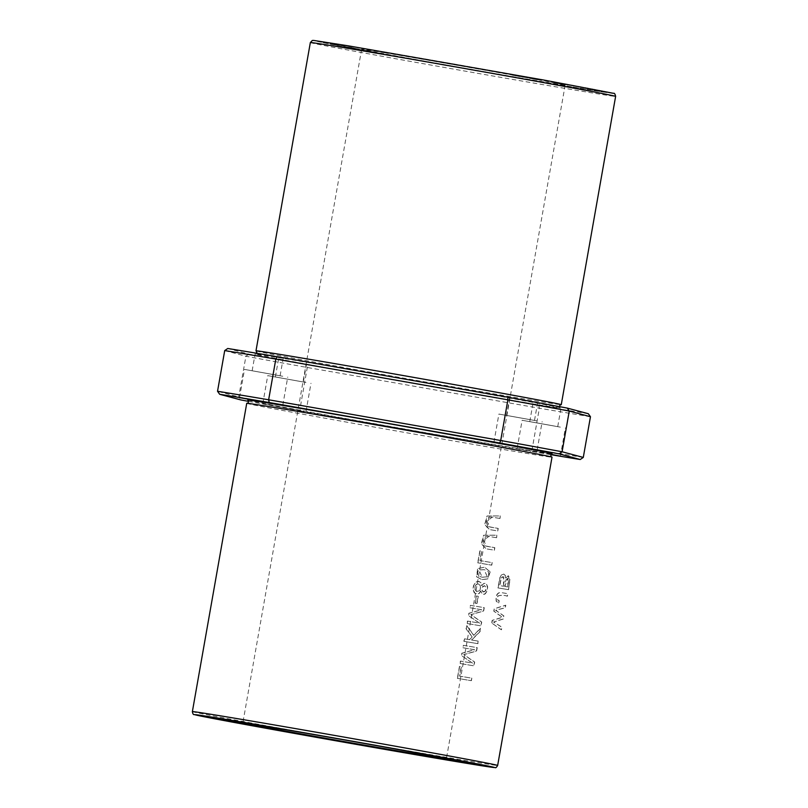 <?xml version="1.0" encoding="UTF-8"?>
<svg xmlns="http://www.w3.org/2000/svg" width="808" height="808" viewBox="0 0 808 808"><rect width="100%" height="100%" fill="white"/><g stroke="black" fill="none" stroke-linecap="round" stroke-linejoin="round"><path stroke-width="0.61" stroke-dasharray="4.04 3.03" d="M224.715 350.571L245.915 356.237A211.827 1.707 -170 0 0 307.293 367.489L539.36 408.222A211.827 1.707 -170 0 0 590.466 416.726M583.285 457.429A211.827 1.707 10 0 1 532.179 448.925L300.111 408.191L307.293 367.489L308.282 365.014A209.242 1.687 10 0 1 248.824 354.116L227.765 348.49M588.315 413.716A209.242 1.687 10 0 1 538.795 405.485L539.36 408.222L532.179 448.925L530.725 451.278A209.242 1.687 -170 0 0 550.925 454.682M248.601 401.374A209.242 1.687 -170 0 0 300.202 410.807L300.111 408.191A211.827 1.707 10 0 1 238.734 396.94L217.534 391.274M248.824 354.116L245.915 356.237L238.734 396.94L240.754 399.909M486.174 765.913A144.662 1.161 -170 0 0 487.072 765.933A144.662 1.161 -170 0 0 393.173 748.269A144.662 1.161 -170 0 0 235.128 720.756A144.662 1.161 -170 0 0 202.141 715.696A144.662 1.161 -170 0 0 203 715.979M411.322 751.793L397.132 749.238M400.455 749.834L406.808 750.753M420.433 753.45L418.433 753.086M427.281 754.692L425.2 754.308M441.885 757.096C450.127 758.54 450.157 758.51 442.006 756.995C450.157 758.51 450.127 758.54 441.885 757.096L427.19 754.48L441.956 757.248C450.117 758.763 450.076 758.803 441.845 757.349L442.35 757.187L441.845 757.349C450.076 758.803 450.117 758.763 441.956 757.248L432.644 755.672M410.141 58.792L394.041 55.883L419.069 60.226L394.001 56.136L410.09 59.045M551.662 82.174L569.266 85.204L551.622 82.426M459.065 67.508L440.905 64.559L459.025 67.761M539.34 79.83L529.442 78.325L539.3 80.083M541.31 80.043L529.573 78.336L541.269 80.305M355.308 48.369L337.805 45.349L355.257 48.621M359.126 49.147L338.34 45.47L359.075 49.399M380.164 53.237L368.69 51.217L380.114 53.49M431.967 62.701L416.867 60.004L437.512 63.529L416.827 60.257L431.916 62.953M523.119 76.922L512.373 75.215L523.079 77.184M572.872 87.244A144.662 1.161 -170 0 0 605.859 92.304A144.662 1.161 -170 0 0 511.959 74.629A144.662 1.161 -170 0 0 353.914 47.127A144.662 1.161 -170 0 0 320.928 42.066A144.662 1.161 -170 0 0 414.827 59.731A144.662 1.161 -170 0 0 572.872 87.244M385.194 52.853A103.333 0.828 -170 0 0 361.631 49.237A103.333 0.828 -170 0 0 463.247 68.003A103.333 0.828 -170 0 0 565.156 85.123A103.333 0.828 -170 0 0 498.082 72.508A103.333 0.828 -170 0 0 385.194 52.853M478.326 70.902L466.226 69.013L478.286 71.154M349.409 47.621L366.327 50.793L349.359 47.874M390.618 55.197L384.84 54.409L390.577 55.459M371.064 51.439L356.277 48.914L371.064 51.439M351.702 47.561L332.946 44.309L351.652 47.813M353.237 47.935L333.007 44.591L353.197 48.197M246.733 403.323A154.995 1.252 -170 0 0 347.339 422.251A154.995 1.252 -170 0 0 516.676 451.733A154.995 1.252 -170 0 0 552.015 457.146M464.085 641.35L464.529 638.825A154.995 1.252 -170 0 0 469.529 639.673L472.306 636.926L466.277 628.907L466.862 625.574L473.841 635.351L480.639 628.25L480.033 631.674L471.731 640.037A154.995 1.252 -170 0 0 478.356 641.148L477.912 643.673A154.995 1.252 10 0 1 464.085 641.35L463.883 641.31A154.742 1.242 -170 0 0 477.72 643.643L478.164 641.118A154.742 1.242 10 0 1 471.539 640.007L479.841 631.634L480.437 628.22L473.65 635.32L466.66 625.533L466.075 628.866L472.114 636.886L469.337 639.633A154.742 1.242 10 0 1 464.327 638.785L463.883 641.31M499.99 518.473A154.995 1.252 10 0 1 492.234 517.17L486.79 521.241L490.284 527.089L498.233 528.432L497.789 530.957L489.84 529.634L484.851 524.715L487.224 515.999L500.435 515.948L499.99 518.473L500.243 515.908L487.002 515.989L484.649 524.695L489.648 529.594L497.597 530.917L498.041 528.392L488.638 526.685L486.769 525.008L486.456 522.18L487.739 518.241L489.507 517.1L492.042 517.14A154.742 1.242 -170 0 0 499.799 518.443M475.286 603.212L476.548 596.011A154.995 1.252 -170 0 0 478.296 596.304L477.023 603.505A154.995 1.252 10 0 1 475.286 603.212L475.084 603.172A154.742 1.242 -170 0 0 476.831 603.465L478.094 596.264A154.742 1.242 10 0 1 476.356 595.971L475.084 603.172M460.166 663.53L460.6 661.096A154.995 1.252 -170 0 0 472.498 663.095L461.57 655.571L461.974 653.298L474.66 649.723A154.995 1.252 10 0 1 462.954 647.753L463.378 645.319A154.995 1.252 -170 0 0 477.215 647.642L476.619 651.046L463.903 654.652L474.68 662.055L474.003 665.853A154.995 1.252 10 0 1 460.166 663.53L459.974 663.489A154.742 1.242 -170 0 0 473.811 665.822L474.478 662.015L463.711 654.621L476.417 651.006L477.023 647.612A154.742 1.242 10 0 1 463.186 645.279L462.752 647.713A154.742 1.242 -170 0 0 474.458 649.693L461.772 653.258L461.378 655.53L472.296 663.055A154.742 1.242 10 0 1 460.398 661.055L459.974 663.489M496.597 537.724A154.995 1.252 10 0 1 488.84 536.421L483.396 540.491L486.891 546.339L494.839 547.683L494.395 550.208L486.446 548.885L481.457 543.966L483.83 535.25L497.041 535.199L496.597 537.724L496.849 535.159L483.608 535.239L481.255 543.946L486.254 548.844L494.203 550.167L494.647 547.642L485.244 545.935L483.376 544.259L483.063 541.431L484.346 537.492L486.113 536.35L488.648 536.391A154.742 1.242 -170 0 0 496.405 537.694M477.922 562.843L480.023 550.915A154.995 1.252 -170 0 0 481.75 551.207L480.093 560.611A154.995 1.252 -170 0 0 492.203 562.651L491.759 565.176A154.995 1.252 10 0 1 477.922 562.843L477.72 562.802A154.742 1.242 -170 0 0 491.567 565.135L492.011 562.61A154.742 1.242 10 0 1 479.901 560.57L481.558 551.177A154.742 1.242 10 0 1 479.831 550.884L477.72 562.802M498.677 602.99L499.061 600.697C497.274 600.324 496.89 598.728 497.92 595.91C501.273 595.011 504.364 595.102 507.192 596.173L507.636 593.648L500.586 592.496C497.021 592.719 495.567 595.637 496.223 601.253L498.486 602.95L496.415 601.293C495.748 595.749 497.183 592.83 500.718 592.527L507.838 593.678L507.384 596.213C504.566 595.163 501.475 595.072 498.112 595.94C497.092 598.758 497.465 600.354 499.263 600.738L498.677 602.99M498.082 587.951L500.142 577.498L501.576 574.973L503.818 574.064L505.454 575.609L505.788 578.084L508.272 575.761L510.04 578.023L508.545 589.658A154.995 1.252 10 0 1 498.082 587.951L497.89 587.911A154.742 1.242 -170 0 0 508.343 589.628L509.757 581.538L508.252 575.74L505.596 578.053L505.071 575.155L503.687 574.044L501.445 574.872L499.899 577.609L497.89 587.911M467.216 623.544L467.65 621.11A154.995 1.252 -170 0 0 479.548 623.12L468.62 615.595L469.024 613.312L481.709 609.747A154.995 1.252 10 0 1 470.004 607.768L470.428 605.333A154.995 1.252 -170 0 0 484.265 607.666L483.669 611.06L470.953 614.676L481.73 622.069L481.053 625.877A154.995 1.252 10 0 1 467.216 623.544L467.024 623.513A154.742 1.242 -170 0 0 480.861 625.836L481.528 622.039L470.761 614.635L483.467 611.03L484.073 607.626A154.742 1.242 10 0 1 470.236 605.303L469.801 607.737A154.742 1.242 -170 0 0 481.507 609.707L468.822 613.282L468.428 615.555L479.346 623.079A154.742 1.242 10 0 1 467.448 621.079L467.024 623.513M480.911 591.042L479.205 593.516L476.68 594.062L475.094 593.345L473.397 590.406L473.71 585.699L474.549 583.851L477.225 581.609L478.952 581.497L480.962 582.76L481.861 585.689L483.679 583.538L485.123 583.336L486.689 584.295L487.668 586.992L487.072 591.193L485.315 593.779L484.144 594.345L482.144 593.92L480.72 591.001L482.416 594.163L484.81 593.961L486.618 591.799L487.507 587.8L486.78 584.679L485.871 583.679L483.83 583.366L481.659 585.649L479.831 581.851L476.882 581.619L475.478 582.477L473.538 585.588L473.044 588.386L473.882 592.112L474.942 593.345L477.73 594.031L479.003 593.476L480.72 591.001M491.9 622.998L492.355 620.423L502.465 617.332L493.981 611.202L494.415 608.767L505.798 605.242L505.343 607.778L495.769 610.272L503.909 615.938L503.374 618.989L493.698 622.029L501.93 627.18L501.465 629.775L491.708 622.968L501.273 629.735L501.728 627.149L493.506 621.988L503.172 618.948L503.707 615.898L495.577 610.232L505.151 607.737L505.596 605.202L494.223 608.727L493.789 611.161L502.273 617.302L492.163 620.382L491.708 622.968M490.204 571.862L487.779 578.902L481.992 579.679L476.771 576.841L477.861 568.559L484.689 567.266L490.204 571.862L484.497 567.236L477.639 568.549L476.569 576.801L481.79 579.639L487.588 578.861L490.001 571.832M457.55 678.377L459.651 666.449A154.995 1.252 -170 0 0 461.388 666.741L459.722 676.145A154.995 1.252 -170 0 0 471.832 678.175L471.387 680.7A154.995 1.252 10 0 1 457.55 678.377L457.348 678.336A154.742 1.242 -170 0 0 471.195 680.669L471.64 678.144A154.742 1.242 10 0 1 459.53 676.104L461.186 666.711A154.742 1.242 10 0 1 459.459 666.418L457.348 678.336M572.912 86.991A144.662 1.161 -170 0 0 605.899 92.051A144.662 1.161 -170 0 0 511.999 74.376A144.662 1.161 -170 0 0 353.954 46.864A144.662 1.161 -170 0 0 320.968 41.804A144.662 1.161 -170 0 0 414.868 59.479A144.662 1.161 -170 0 0 572.912 86.991M300.202 410.807L530.725 451.278M301 410.716L262.762 403.859L301 410.716M551.117 454.359L517.14 448.521L550.955 454.621M247.884 400.101A154.439 1.242 -170 0 0 349.298 419.15A154.439 1.242 -170 0 0 516.847 448.309A154.439 1.242 -170 0 0 552.036 453.732M537.138 420.928L498.9 414.07L537.138 420.928M305.979 382.477L267.741 375.619L305.979 382.477M560.368 427.139L522.12 420.281L560.368 427.139M282.75 376.265L244.511 369.408L282.75 376.265M531.27 419.857L506.525 415.413L531.27 419.857M300.111 381.406L275.366 376.962L300.111 381.406M554.5 426.058L529.755 421.625L554.5 426.058M276.892 375.195L252.147 370.761L276.892 375.195M512.868 398.364L537.613 402.798L512.868 398.364M281.709 359.913L306.454 364.347L281.709 359.913M536.088 404.566L560.833 409.01L536.088 404.566M258.479 353.702L283.224 358.136L258.479 353.702M256.217 350.965A154.995 1.252 -170 0 0 256.257 350.975A154.995 1.252 -170 0 0 361.045 370.579A154.995 1.252 -170 0 0 525.927 399.263A154.995 1.252 -170 0 0 560.964 404.707A154.995 1.252 -170 0 0 561.015 404.707M538.795 405.485L308.282 365.014M524.917 402.525A154.439 1.242 -170 0 0 560.116 407.899A154.439 1.242 -170 0 0 408.252 379.881A154.439 1.242 -170 0 0 255.964 354.268A154.439 1.242 -170 0 0 355.005 372.942A154.439 1.242 -170 0 0 524.917 402.525M237.703 722.574L262.489 726.715L237.744 722.342M528.967 77.82L519.695 76.447L528.927 78.083M516.352 75.679L525.079 77.457L516.302 75.932M525.129 77.204L515.322 75.487L525.079 77.457M325.281 738.33L325.321 738.068C323.503 737.815 323.473 737.866 325.24 738.199L337.694 740.269L323.695 738.159M322.766 737.886L321.18 737.714M216.988 718.544L239.774 722.403L217.029 718.312M485.042 591.294L482.901 591.759L481.76 589.628L482.528 586.689L484.487 585.709L485.891 587.032L486.052 589.002L485.042 591.294L485.77 590.597L486.244 587.648L484.689 585.75L482.487 587.093L482.053 590.295L483.548 591.961L485.244 591.335M479.164 590.88L476.407 591.466L474.649 588.88L475.478 585.194L478.306 583.851L480.255 585.588L480.477 588.052L479.164 590.88L480.063 590.012L480.598 586.103L478.498 583.881L476.639 584.275L475.478 585.537L474.952 589.446L476.841 591.587L479.356 590.921M434.108 755.803L419.069 752.925M420.928 753.531L434.149 755.551M262.741 727.15L257.469 725.938L262.782 726.917M371.983 51.914L358.601 49.581L371.983 51.914M358.641 49.318L372.023 51.651L358.641 49.318M343.622 741.572L359.287 744.431M358.601 744.208L343.663 741.32M215.1 718.06L233.068 720.968L215.13 717.898M487.224 576.821L482.154 577.215L478.962 569.953L484.083 569.67L487.426 576.851L488.628 575.195L488.618 572.236L486.82 570.448L484.194 569.701L479.154 569.983L477.69 571.771L477.74 574.65L479.76 576.518L482.346 577.245L487.426 576.851M507.848 586.951L507.848 578.235L504.818 586.457A154.995 1.252 -170 0 0 507.848 586.951L507.656 586.921A154.742 1.242 10 0 1 504.626 586.426L505.889 579.922L507.666 578.205L508.686 580.447L507.656 586.921M503.596 586.255L503.414 576.69L501.616 577.781L501.051 579.185L499.859 585.649A154.995 1.252 -170 0 0 503.596 586.255L503.394 586.224A154.742 1.242 10 0 1 499.667 585.608L500.859 579.144L501.909 577.114L503.212 576.66L504.485 579.013L503.394 586.224M378.72 53.257L370.882 51.611L378.77 53.005M384.073 54.146L377.881 53.055L384.073 54.146M272.407 728.897L269.205 728.382M277.487 729.735L274.993 729.341M273.72 729.089L272.811 728.947M278.114 729.917L279.265 730.159M283.477 730.836L278.154 729.675M278.73 730.028L281.184 730.432M266.913 727.978L270.529 728.563M273.841 729.23L277.033 729.765M226.189 720.383L249.106 724.2L226.23 720.15M437.32 756.49L446.006 758.045L437.37 756.237M434.664 756.035L430.523 755.076L435.997 756.086C441.32 757.025 441.188 756.975 435.623 755.945C441.188 756.975 441.32 757.025 435.997 756.086L435.956 756.349C441.269 757.278 441.148 757.227 435.573 756.197M292.203 732.169C285.375 731.048 285.133 731.038 291.476 732.149C298.031 733.23 298.273 733.23 292.203 732.169C285.375 731.048 285.133 731.038 291.476 732.149C298.031 733.23 298.273 733.23 292.203 732.169L292.163 732.401M298.101 733.472L299.101 733.674M312.918 736.27L301.546 733.987L312.959 736.027M192.375 711.616A154.995 1.252 -170 0 0 292.981 730.543A154.995 1.252 -170 0 0 462.317 760.025A154.995 1.252 -170 0 0 497.657 765.439M348.086 45.793A152.409 1.232 10 0 1 604.283 91.334A152.409 1.232 10 0 1 437.926 63.66A152.409 1.232 10 0 1 348.086 45.793M310.343 42.561A154.995 1.252 -170 0 0 462.772 70.7A154.995 1.252 -170 0 0 615.625 96.384M361.631 49.237L242.844 722.877M565.156 85.123L446.37 758.763M537.168 449.935L542.148 421.695M493.92 442.309L498.9 414.07M306.01 411.484L310.989 383.245M262.762 403.859L267.741 375.619M560.388 456.146L565.368 427.907M517.14 448.521L522.12 420.281M282.78 405.273L287.759 377.033M239.532 397.647L244.511 369.408M534.512 420.352L537.613 402.798M506.525 415.413L509.626 397.859M303.354 381.901L306.454 364.347M275.366 376.962L278.467 359.409M557.742 426.563L560.833 409.01M529.755 421.625L532.856 404.071M280.124 375.69L283.224 358.136M252.147 370.761L255.237 353.207M257.075 353.318L255.964 354.268M559.399 406.626L560.116 407.899"/><path stroke-width="1.21" d="M583.285 457.429L590.466 416.726L569.266 411.06A211.827 1.707 -170 0 0 507.889 399.809L275.821 359.075A211.827 1.707 -170 0 0 224.715 350.571L217.534 391.274A211.827 1.707 10 0 1 268.64 399.778L500.707 440.511A211.827 1.707 10 0 1 562.085 451.763L583.285 457.429L580.235 459.51L559.176 453.884A209.242 1.687 -170 0 0 499.718 442.986L269.205 402.515A209.242 1.687 -170 0 0 219.685 394.284L240.754 399.909A209.242 1.687 -170 0 0 248.601 401.374M224.715 350.571L227.765 348.49A209.242 1.687 10 0 1 277.275 356.722L275.821 359.075L268.64 399.778L269.205 402.515M277.275 356.722L507.798 397.193A209.242 1.687 10 0 1 567.246 408.091L588.315 413.716L590.466 416.726M507.798 397.193L507.889 399.809L500.707 440.511L499.718 442.986M559.176 453.884L562.085 451.763L569.266 411.06L567.246 408.091M217.534 391.274L219.685 394.284M301.495 734.25L313.565 736.381L301.495 734.25M298.101 733.472L299.101 733.674M225.028 720.18L249.056 724.463L225.028 720.18M270.529 728.563L266.913 727.978M279.265 730.159L283.477 730.836M272.811 728.947L273.72 729.089M203 715.979A144.662 1.161 -170 0 0 303.545 734.714A144.662 1.161 -170 0 0 454.086 760.873A144.662 1.161 -170 0 0 486.174 765.913M266.408 726.493A103.333 0.828 -170 0 0 242.844 722.877A103.333 0.828 -170 0 0 344.461 741.633A103.333 0.828 -170 0 0 446.37 758.763A103.333 0.828 -170 0 0 379.305 746.138A103.333 0.828 -170 0 0 266.408 726.493M397.132 749.238L400.455 749.834M407.616 751.127L411.322 751.793M236.189 722.322L262.449 726.968L236.189 722.322M322.766 737.886L337.653 740.522L325.19 738.451C323.432 738.118 323.463 738.078 325.281 738.33L321.18 737.714M323.745 737.906L325.281 738.33M216.302 718.423L239.724 722.655L216.302 718.423M419.029 753.187L427.281 754.692M425.2 754.308L420.928 753.531M419.564 753.046L420.433 753.45M257.419 726.19L264.327 727.432L257.419 726.19M356.076 743.764L343.622 741.572L356.076 743.764M359.287 744.431L358.601 744.208M213.777 717.827L233.027 721.221L213.777 717.827M432.644 755.672L441.845 757.349M497.657 765.439L552.015 457.146A154.995 1.252 -170 0 0 551.743 457.025A154.995 1.252 -170 0 0 399.586 429.008A154.995 1.252 -170 0 0 247.036 403.293A154.995 1.252 -170 0 0 246.733 403.323L192.375 711.616A154.995 1.252 -170 0 1 227.715 717.039A154.995 1.252 -170 0 1 397.051 746.511A154.995 1.252 -170 0 1 497.657 765.439C496.516 767.368 495.678 768.085 495.153 767.6L326.927 739.199L194.233 714.585C193.385 714.817 192.769 713.828 192.375 711.616M550.925 454.682A209.242 1.687 -170 0 0 580.235 459.51M532.159 449.167L493.92 442.309L532.159 449.167M550.955 454.621L560.388 456.146L551.117 454.359M277.77 404.505L239.532 397.647L277.77 404.505M551.793 457.035C550.47 456.318 550.551 455.217 552.036 453.732A154.439 1.242 -170 0 0 400.182 425.675A154.439 1.242 -170 0 0 247.884 400.101C248.763 402.01 248.47 403.071 246.985 403.293M560.964 404.707L561.015 404.707A154.995 1.252 -170 0 0 561.267 404.677A154.995 1.252 -170 0 0 460.661 385.749A154.995 1.252 -170 0 0 291.324 356.267A154.995 1.252 -170 0 0 255.984 350.854A154.995 1.252 -170 0 0 256.217 350.965L257.075 353.318M454.046 761.136A144.662 1.161 -170 0 0 487.032 766.196A144.662 1.161 -170 0 0 393.132 748.521A144.662 1.161 -170 0 0 235.088 721.009A144.662 1.161 -170 0 0 202.101 715.949A144.662 1.161 -170 0 0 296.001 733.624A144.662 1.161 -170 0 0 454.046 761.136M273.841 729.23L277.083 729.503M269.256 728.129L272.407 728.897M278.73 730.028L281.234 730.18M275.043 729.089L277.487 729.735M435.573 756.197C441.148 757.227 441.269 757.278 435.956 756.349L434.664 756.035M439.279 756.884L440.128 756.793M292.163 732.422L292.163 732.401C298.223 733.482 297.98 733.482 291.435 732.412C285.093 731.301 285.335 731.301 292.163 732.422C298.223 733.482 297.98 733.482 291.435 732.412C285.093 731.301 285.335 731.301 292.163 732.422M345.683 47.975A154.995 1.252 -170 0 0 310.343 42.561L312.282 40.481L313.645 40.42L348.066 45.793L544.976 80.255L613.494 93.324C614.383 92.94 615.1 93.96 615.625 96.384A154.995 1.252 -170 0 0 515.019 77.457A154.995 1.252 -170 0 0 345.683 47.975M229.219 719.938A152.409 1.232 10 0 1 485.416 765.479A152.409 1.232 10 0 1 319.059 737.805A152.409 1.232 10 0 1 229.219 719.938M561.267 404.677L615.625 96.384M255.984 350.854L310.343 42.561M561.015 404.707L559.964 405.161L559.399 406.626"/></g></svg>
